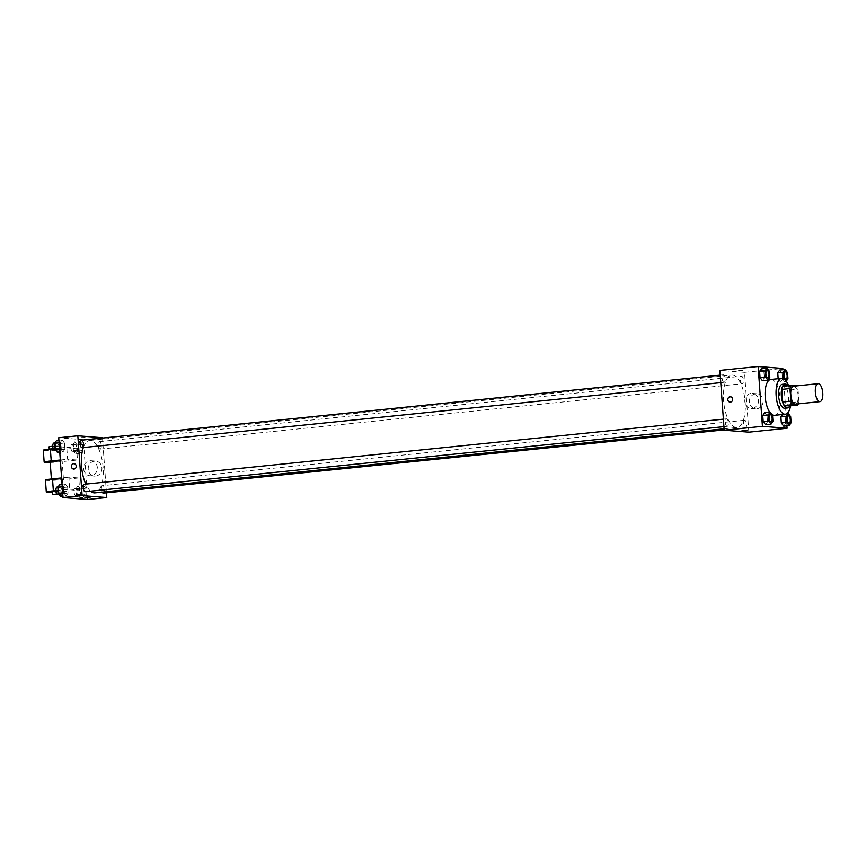 <?xml version="1.0" encoding="UTF-8"?>
<svg xmlns="http://www.w3.org/2000/svg" width="866" height="866" viewBox="0 0 866 866"><rect width="100%" height="100%" fill="white"/><g stroke="black" fill="none" stroke-linecap="round" stroke-linejoin="round"><path stroke-width="0.65" stroke-dasharray="4.33 3.25" d="M793.559 386.193A9.017 3.659 -95.8 0 1 798.106 394.788A9.017 3.659 -95.8 0 1 795.378 404.13M782.983 386.074L788.168 386.474A11.637 4.72 -95.8 0 1 789.824 390.014L790.734 402.603L798.928 401.77L798.03 389.18A11.637 4.72 -95.8 0 0 796.525 385.89M798.928 401.77A11.637 4.72 -95.8 0 1 798.355 403.827M790.734 402.603A11.637 4.72 -95.8 0 1 789.565 405.916M789.868 405.883A12.016 4.882 84.2 0 0 787.8 385.576M782.323 384.309A12.016 4.882 -95.8 0 1 788.396 395.773A12.016 4.882 -95.8 0 1 784.758 408.232M789.824 390.014L798.03 389.18M788.168 386.474L796.363 385.641M788.515 385.511A18.034 7.318 -95.8 0 1 790.582 405.818M772.05 414.641A18.034 7.318 -95.8 0 1 769.668 412.129M770.783 379.449A18.034 7.318 -95.8 0 1 779.898 396.639A18.034 7.318 -95.8 0 1 774.442 415.323M769.798 377.295L764.332 377.857L762.394 380.704L764.332 377.857L763.899 371.806L761.528 368.624L763.899 371.806L769.365 371.254M782.929 378.453L778.166 378.94L780.537 382.133L782.485 379.276L782.052 373.235L779.671 370.042L782.052 373.235L787.519 372.672M786.913 425.823L782.886 369.717M772.959 421.32L767.493 421.872L765.544 424.73L767.493 421.872L767.06 415.832L764.678 412.638L767.06 415.832L772.526 415.279M791.102 422.738L785.635 423.301L783.698 426.148L785.635 423.301L785.202 417.25L782.539 414.5L786.858 413.656M736.241 427.479A26.326 10.684 -95.8 0 1 723.64 401.402A26.326 10.684 -95.8 0 1 731.694 375.097A26.326 10.684 -95.8 0 1 744.998 400.2A26.326 10.684 -95.8 0 1 737.031 427.468A26.326 10.684 -95.8 0 1 736.241 427.479M748.83 432.156L744.543 372.337L719.895 370.41M742.13 383.714A3.756 1.526 -95.8 0 1 740.333 380.001A3.756 1.526 -95.8 0 1 741.48 376.245A3.756 1.526 -95.8 0 1 743.374 379.828A3.756 1.526 -95.8 0 1 742.238 383.714A3.756 1.526 -95.8 0 1 742.13 383.714M723.976 382.296A3.756 1.526 -95.8 0 1 722.179 378.572A3.756 1.526 -95.8 0 1 723.327 374.826A3.756 1.526 -95.8 0 1 725.232 378.41A3.756 1.526 -95.8 0 1 724.095 382.296A3.756 1.526 -95.8 0 1 723.976 382.296M727.137 426.321A3.756 1.526 -95.8 0 1 725.34 422.597A3.756 1.526 -95.8 0 1 726.487 418.841A3.756 1.526 -95.8 0 1 728.382 422.424A3.756 1.526 -95.8 0 1 727.245 426.321A3.756 1.526 -95.8 0 1 727.137 426.321M744.749 420.27A3.756 1.526 84.2 0 0 744.63 420.27A3.756 1.526 84.2 0 0 743.493 424.156A3.756 1.526 84.2 0 0 745.399 427.739A3.756 1.526 84.2 0 0 746.546 423.983A3.756 1.526 84.2 0 0 744.749 420.27M744.543 372.337L782.799 368.451M756.787 408.774A7.534 6.874 -85.5 0 0 763.13 401.196A7.534 6.874 -85.5 0 0 756.841 393.759A7.534 6.874 -85.5 0 0 749.404 400.741A7.534 6.874 -85.5 0 0 755.661 408.784A7.534 6.874 -85.5 0 0 756.787 408.774M742.801 370.302L737.789 370.735L742.801 370.302M742.075 430.543L747.326 430.164M752.208 408.416A7.534 6.874 -85.5 0 0 758.54 400.828A7.534 6.874 -85.5 0 0 752.251 393.402A7.534 6.874 -85.5 0 0 744.814 400.373A7.534 6.874 -85.5 0 0 751.082 408.427A7.534 6.874 -85.5 0 0 752.208 408.416M730.439 396.855L730.439 396.855A2.63 2.392 94.5 0 1 730.417 402.095A2.63 2.392 94.5 0 1 730.027 402.105L730.027 402.105M90.562 491.152A26.326 10.684 -95.8 0 1 85.766 484.094M83.342 447.549A26.326 10.684 -95.8 0 1 89.642 440.48A26.326 10.684 -95.8 0 1 102.946 465.583A26.326 10.684 -95.8 0 1 94.979 492.851M103.335 493.122A3.756 1.526 84.2 0 0 104.494 489.377A3.756 1.526 84.2 0 0 102.697 485.653A3.756 1.526 84.2 0 0 102.578 485.653A3.756 1.526 84.2 0 0 101.409 488.088A3.756 1.526 84.2 0 0 102.145 492.126M81.274 440.209A3.756 1.526 -95.8 0 1 83.168 443.793A3.756 1.526 -95.8 0 1 82.032 447.679M84.435 484.235A3.756 1.526 -95.8 0 1 86.329 487.807A3.756 1.526 -95.8 0 1 85.193 491.704M100.077 449.108A3.756 1.526 -95.8 0 1 98.269 445.384A3.756 1.526 -95.8 0 1 99.428 441.628A3.756 1.526 -95.8 0 1 101.322 445.211A3.756 1.526 -95.8 0 1 100.185 449.108A3.756 1.526 -95.8 0 1 100.077 449.108M106.442 492.808L102.513 438.044L106.442 492.808M788.363 415.81A3.756 1.526 -95.8 0 1 790.247 419.393A3.756 1.526 -95.8 0 1 789.121 423.29M785.635 423.301L785.202 417.25L790.669 416.698M785.202 417.25L782.832 414.067M784.109 379.016L786.252 381.202M785.202 371.795A3.756 1.526 -95.8 0 1 787.086 375.379A3.756 1.526 -95.8 0 1 785.96 379.265M778.166 378.94L780.537 382.133L786.003 381.57M780.537 382.133L782.485 379.276L787.952 378.723M782.485 379.276L782.052 373.235M770.21 414.392A3.756 1.526 -95.8 0 1 772.093 417.975A3.756 1.526 -95.8 0 1 770.967 421.861M767.493 421.872L767.06 415.832M767.06 370.367A3.756 1.526 -95.8 0 1 768.943 373.95A3.756 1.526 -95.8 0 1 767.817 377.847M764.332 377.857L763.899 371.806M77.94 485.848L75.992 488.705L76.424 494.746L78.806 497.939L80.744 495.081L80.311 489.041L77.94 485.848L83.407 485.296L81.458 488.143L81.891 494.194L84.273 497.376L86.21 494.529L85.777 488.489L83.407 485.296L81.458 488.143L81.891 494.194L84.273 497.376L86.21 494.529L85.777 488.489L83.407 485.296M78.644 495.633A3.756 1.526 -95.8 0 1 76.836 491.91A3.756 1.526 -95.8 0 1 77.994 488.153A3.756 1.526 -95.8 0 1 79.888 491.736A3.756 1.526 -95.8 0 1 78.752 495.633A3.756 1.526 -95.8 0 1 78.644 495.633M75.992 488.705L81.458 488.143M76.424 494.746L81.891 494.194M78.806 497.939L84.273 497.376M80.744 495.081L86.21 494.529M80.311 489.041L85.777 488.489M75.905 495.904A3.756 1.526 -95.8 0 1 74.108 492.191A3.756 1.526 -95.8 0 1 75.255 488.435A3.756 1.526 -95.8 0 1 77.161 492.018A3.756 1.526 -95.8 0 1 76.024 495.904A3.756 1.526 -95.8 0 1 75.905 495.904M74.779 441.833L72.841 444.68L73.274 450.721L75.645 453.914L77.594 451.067L77.161 445.016L74.779 441.833L80.246 441.27L78.308 444.128L78.741 450.168L81.112 453.362L83.049 450.504L82.616 444.464L80.246 441.27L78.308 444.128L78.741 450.168L81.112 453.362L83.049 450.504L82.616 444.464L80.246 441.27M75.483 451.608A3.756 1.526 -95.8 0 1 73.686 447.884A3.756 1.526 -95.8 0 1 74.833 444.139A3.756 1.526 -95.8 0 1 76.728 447.711A3.756 1.526 -95.8 0 1 75.591 451.608A3.756 1.526 -95.8 0 1 75.483 451.608M72.841 444.68L78.308 444.128M73.274 450.721L78.741 450.168M75.645 453.914L81.112 453.362M77.594 451.067L83.049 450.504M77.161 445.016L82.616 444.464M72.755 451.89A3.756 1.526 -95.8 0 1 70.958 448.166A3.756 1.526 -95.8 0 1 72.105 444.41A3.756 1.526 -95.8 0 1 74 447.993A3.756 1.526 -95.8 0 1 72.863 451.89A3.756 1.526 -95.8 0 1 72.755 451.89M60.652 496.51L62.601 493.663L62.168 487.623L59.786 484.43M60.49 494.205A3.756 1.526 -95.8 0 1 58.693 490.492A3.756 1.526 -95.8 0 1 59.841 486.735A3.756 1.526 -95.8 0 1 61.735 490.318A3.756 1.526 -95.8 0 1 60.598 494.205A3.756 1.526 -95.8 0 1 60.49 494.205M65.253 483.867L63.315 486.724L63.748 492.765L66.119 495.958L68.057 493.1L67.624 487.06L65.253 483.867L63.315 486.724L63.748 492.765L66.119 495.958L68.057 493.1L67.624 487.06L65.253 483.867L62.038 484.202M62.233 486.833L63.315 486.724M62.666 492.873L63.748 492.765M62.904 496.283L66.119 495.958M62.601 493.663L68.057 493.1M62.168 487.623L67.624 487.06M57.113 487.017A3.756 1.526 -95.8 0 1 59.007 490.6A3.756 1.526 -95.8 0 1 57.87 494.486M57.502 452.496L59.44 449.638L59.007 443.598L56.636 440.404M57.34 450.19A3.756 1.526 -95.8 0 1 55.532 446.466A3.756 1.526 -95.8 0 1 56.691 442.71A3.756 1.526 -95.8 0 1 58.585 446.293A3.756 1.526 -95.8 0 1 57.448 450.19A3.756 1.526 -95.8 0 1 57.34 450.19M62.103 439.852L60.155 442.699L60.588 448.75L62.969 451.933L64.907 449.086L64.474 443.035L62.103 439.852L60.155 442.699L60.588 448.75L62.969 451.933L64.907 449.086L64.474 443.035L62.103 439.852L58.888 440.177M59.072 442.807L60.155 442.699M59.505 448.859L60.588 448.75M59.754 452.269L62.969 451.933M59.44 449.638L64.907 449.086M59.007 443.598L64.474 443.035M53.952 442.991A3.756 1.526 -95.8 0 1 55.857 446.575A3.756 1.526 -95.8 0 1 54.72 450.461M90.93 497.008L85.691 497.387M94.535 461.102A7.534 6.874 -85.5 0 0 88.202 468.69A7.534 6.874 -85.5 0 0 94.481 476.116A7.534 6.874 -85.5 0 0 101.917 469.145A7.534 6.874 -85.5 0 0 95.661 461.091A7.534 6.874 -85.5 0 0 94.535 461.102M87.65 499.487L83.363 439.679L102.491 437.731M89.945 460.744A7.534 6.874 94.5 0 1 91.082 460.734A7.534 6.874 94.5 0 1 97.338 468.787A7.534 6.874 94.5 0 1 89.902 475.759A7.534 6.874 94.5 0 1 83.612 468.333A7.534 6.874 94.5 0 1 89.945 460.744M85.106 437.471L81.404 437.579L85.106 437.471M83.363 439.679L58.715 437.741M73.632 468.95L73.632 468.95A2.63 2.392 -85.5 0 0 76.23 466.514A2.63 2.392 -85.5 0 0 74.043 463.7L74.043 463.7M53.194 448.675L66.747 447.289L67.613 459.261L77.475 460.03L76.609 448.068L60.219 449.735A12.016 0.812 -4.1 0 1 43.3 450.212M66.747 447.289L76.609 448.068M55.944 490.567L69.756 489.16L68.89 477.198L78.763 477.978L79.618 489.94L63.218 491.607A12.016 0.812 -4.1 0 1 52.35 492.343M69.756 489.16L79.618 489.94M51.971 479.807L63.424 478.822L51.971 479.807M68.89 477.198L61.594 477.945M78.763 477.978L62.363 479.645L63.218 491.607M45.443 480.11A12.016 0.812 175.9 0 0 62.363 479.645M60.36 460.723L62.146 460.885L57.427 461.621L50.152 461.74M60.219 449.735L61.075 461.697L77.475 460.03M60.306 459.998L67.613 459.261M61.075 461.697A12.016 0.812 -4.1 0 1 50.206 462.444M55.987 491.011L64.29 490.784L52.296 491.65M56.95 493.923L64.495 493.782L59.202 494.562M60.75 448.794L49.297 449.779L60.75 448.794M49.081 446.791L61.075 445.925L52.772 446.152M751.082 408.427L755.661 408.784M752.251 393.402L756.841 393.759M724.073 428.789L737.031 427.468M89.642 440.48L731.694 375.097M744.63 420.27L102.578 485.653M745.399 427.739L724.149 429.904M720.761 382.631L724.095 382.296M720.231 375.14L723.327 374.826M723.922 426.657L727.245 426.321M723.381 419.155L726.487 418.841M100.185 449.108L742.238 383.714M99.428 441.628L741.48 376.245M76.024 495.904L78.752 495.633M75.255 488.435L77.994 488.153M72.863 451.89L75.591 451.608M72.105 444.41L74.833 444.139M59.061 494.367L60.598 494.205M58.098 486.909L59.841 486.735M55.9 450.342L57.448 450.19M54.948 442.894L56.691 442.71M95.661 461.091L91.082 460.734M94.481 476.116L89.902 475.759M63.424 478.822L62.146 460.885M51.44 479.688L51.386 478.985M64.495 493.782L64.29 490.784M49.243 449.086L49.297 449.779M61.075 445.925L61.28 448.924"/><path stroke-width="1.3" d="M819.701 401.629A9.017 3.659 -95.8 0 1 815.382 392.699A9.017 3.659 -95.8 0 1 818.143 383.681A9.017 3.659 -95.8 0 1 822.7 392.287A9.017 3.659 -95.8 0 1 819.972 401.629A9.017 3.659 -95.8 0 1 819.701 401.629M819.972 401.629L795.378 404.13A9.017 3.659 -95.8 0 1 795.118 404.13A9.017 3.659 -95.8 0 1 790.799 395.199A9.017 3.659 -95.8 0 1 793.559 386.193L818.143 383.681M790.008 388.553L790.918 401.142A11.637 4.72 -95.8 0 0 792.574 404.671L784.38 405.515A11.637 4.72 -95.8 0 1 782.712 401.976L781.814 389.386L790.008 388.553A11.637 4.72 -95.8 0 1 791.178 385.24L796.363 385.641A11.637 4.72 -95.8 0 1 796.525 385.89M792.574 404.671L797.759 405.082A11.637 4.72 -95.8 0 0 798.355 403.827M782.712 401.976L790.918 401.142M784.38 405.515L789.565 405.916L797.759 405.082M781.814 389.386A11.637 4.72 -95.8 0 1 782.983 386.074L791.178 385.24M787.8 385.576A12.016 4.882 84.2 0 0 785.051 384.039A12.016 4.882 84.2 0 0 781.338 395.61A12.016 4.882 84.2 0 0 787.486 407.951A12.016 4.882 84.2 0 0 789.868 405.883M787.486 407.951L784.758 408.232A12.016 4.882 -95.8 0 1 784.401 408.232A12.016 4.882 -95.8 0 1 778.61 395.881A12.016 4.882 -95.8 0 1 782.323 384.309L785.051 384.039M790.582 405.818A18.034 7.318 -95.8 0 1 785.365 414.208A18.034 7.318 -95.8 0 1 784.823 414.219A18.034 7.318 -95.8 0 1 776.196 396.357A18.034 7.318 -95.8 0 1 781.717 378.334A18.034 7.318 -95.8 0 1 788.515 385.511M785.365 414.208L774.442 415.323A18.034 7.318 -95.8 0 1 773.901 415.334A18.034 7.318 -95.8 0 1 772.05 414.641M769.668 412.129A18.034 7.318 -95.8 0 1 765.122 392.374A18.034 7.318 -95.8 0 1 770.783 379.449L781.717 378.334M766.995 368.061L761.528 368.624L759.59 371.471L760.023 377.511L762.394 380.704L767.861 380.152L769.798 377.295L769.365 371.254L766.995 368.061L765.046 370.919L765.479 376.959L767.861 380.152M786.252 381.202L787.952 378.723L787.519 372.672L785.137 369.49L779.671 370.042L777.733 372.9L778.155 378.702L777.733 372.9L783.2 372.337L784.109 379.016M782.886 369.717L782.799 368.451L758.14 366.513L762.426 426.321L787.086 428.259L786.913 425.823M770.145 412.086L764.678 412.638L762.74 415.496L763.173 421.536L765.544 424.73L771.011 424.167L772.959 421.32L772.526 415.279L770.145 412.086L768.207 414.933L768.64 420.984L771.011 424.167M786.35 416.362L780.894 416.914L782.539 414.5L780.894 416.914L781.327 422.965L783.698 426.148L789.164 425.596L791.102 422.738L790.669 416.698L788.298 413.504L786.35 416.362L786.783 422.402L789.164 425.596M758.14 366.513L719.895 370.41L724.182 430.218L762.426 426.321M730.417 402.095A2.63 2.392 94.5 0 1 727.841 399.291A2.63 2.392 94.5 0 1 732.625 399.453A2.63 2.392 94.5 0 1 730.417 402.095M724.182 430.218L748.83 432.156L787.086 428.259M747.326 430.164L742.075 430.543M730.027 402.105A2.63 2.392 94.5 0 1 727.841 399.291A2.63 2.392 94.5 0 1 730.439 396.855M724.073 428.789L94.979 492.851A26.326 10.684 -95.8 0 1 94.188 492.862A26.326 10.684 -95.8 0 1 90.562 491.152M85.766 484.094A26.326 10.684 -95.8 0 1 83.342 447.549M102.145 492.126A3.756 1.526 84.2 0 0 103.335 493.122L724.149 429.904M720.761 382.631L82.032 447.679A3.756 1.526 -95.8 0 1 81.924 447.679A3.756 1.526 -95.8 0 1 80.127 443.966A3.756 1.526 -95.8 0 1 81.274 440.209L720.231 375.14M723.922 426.657L85.193 491.704A3.756 1.526 -95.8 0 1 85.084 491.704A3.756 1.526 -95.8 0 1 83.277 487.98A3.756 1.526 -95.8 0 1 84.435 484.235L723.381 419.155M63.002 497.549L58.715 437.741L77.832 435.793L102.491 437.731L77.832 435.793L82.118 495.612L106.778 497.539L106.442 492.808L106.778 497.539L87.65 499.487L63.002 497.549L82.118 495.612L106.778 497.539M788.991 423.29A3.756 1.526 -95.8 0 1 787.194 419.566A3.756 1.526 -95.8 0 1 788.352 415.81A3.756 1.526 -95.8 0 1 788.363 415.81A3.756 1.526 -95.8 0 1 790.268 419.393A3.756 1.526 -95.8 0 1 789.132 423.29A3.756 1.526 -95.8 0 1 789.11 423.29A3.756 1.526 -95.8 0 1 788.991 423.29M786.858 413.656L788.298 413.504M780.894 416.914L781.327 422.965L786.783 422.402M781.327 422.965L783.698 426.148M789.11 423.29L789.132 423.29A3.756 1.526 -95.8 0 1 789.013 423.29A3.756 1.526 -95.8 0 1 787.216 419.566A3.756 1.526 -95.8 0 1 788.374 415.81L788.352 415.81M785.137 369.49L783.2 372.337M785.949 379.265L785.971 379.265A3.756 1.526 -95.8 0 1 785.863 379.265A3.756 1.526 -95.8 0 1 784.044 375.541A3.756 1.526 -95.8 0 1 785.191 371.795A3.756 1.526 -95.8 0 1 785.202 371.795A3.756 1.526 -95.8 0 1 787.107 375.368A3.756 1.526 -95.8 0 1 785.971 379.265A3.756 1.526 -95.8 0 1 785.949 379.265A3.756 1.526 -95.8 0 1 785.841 379.265A3.756 1.526 -95.8 0 1 784.066 375.541A3.756 1.526 -95.8 0 1 785.213 371.785L785.213 371.785M779.671 370.042L777.733 372.9M782.929 378.453L783.633 378.377M770.957 421.861L770.978 421.861A3.756 1.526 -95.8 0 1 770.87 421.861A3.756 1.526 -95.8 0 1 769.051 418.148A3.756 1.526 -95.8 0 1 770.199 414.392A3.756 1.526 -95.8 0 1 770.21 414.392A3.756 1.526 -95.8 0 1 772.115 417.975A3.756 1.526 -95.8 0 1 770.978 421.861A3.756 1.526 -95.8 0 1 770.957 421.861A3.756 1.526 -95.8 0 1 770.848 421.872A3.756 1.526 -95.8 0 1 769.073 418.148A3.756 1.526 -95.8 0 1 770.22 414.392L770.22 414.392M764.678 412.638L762.74 415.496L768.207 414.933M762.74 415.496L763.173 421.536L768.64 420.984M763.173 421.536L765.544 424.73M767.806 377.847L767.828 377.847A3.756 1.526 -95.8 0 1 767.72 377.847A3.756 1.526 -95.8 0 1 765.89 374.123A3.756 1.526 -95.8 0 1 767.049 370.367A3.756 1.526 -95.8 0 1 767.06 370.367A3.756 1.526 -95.8 0 1 768.965 373.95A3.756 1.526 -95.8 0 1 767.828 377.847A3.756 1.526 -95.8 0 1 767.806 377.847A3.756 1.526 -95.8 0 1 767.698 377.847A3.756 1.526 -95.8 0 1 765.912 374.123A3.756 1.526 -95.8 0 1 767.07 370.367L767.07 370.367M761.528 368.624L759.59 371.471L765.046 370.919M759.59 371.471L760.023 377.511L765.479 376.959M760.023 377.511L762.394 380.704M62.038 484.202L59.786 484.43L57.849 487.277L58.282 493.328L60.652 496.51L62.904 496.283M57.849 487.277L62.233 486.833M58.282 493.328L62.666 492.873M59.061 494.367L57.87 494.486A3.756 1.526 -95.8 0 1 57.762 494.486A3.756 1.526 -95.8 0 1 55.965 490.762A3.756 1.526 -95.8 0 1 57.113 487.017L58.098 486.909M58.888 440.177L56.636 440.404L54.688 443.262L55.121 449.302L57.502 452.496L59.754 452.269M54.688 443.262L59.072 442.807M55.121 449.302L59.505 448.859M55.9 450.342L54.72 450.461A3.756 1.526 -95.8 0 1 54.601 450.461A3.756 1.526 -95.8 0 1 52.804 446.748A3.756 1.526 -95.8 0 1 53.952 442.991L54.948 442.894M85.691 497.387L90.93 497.008M74.043 463.7A2.63 2.392 -85.5 0 0 71.445 466.568A2.63 2.392 94.5 0 1 74.043 463.7A2.63 2.392 94.5 0 1 76.23 466.514A2.63 2.392 94.5 0 1 71.445 466.568A2.63 2.392 -85.5 0 0 73.632 468.95M77.832 435.793L82.118 495.612M61.594 477.945L52.501 478.866A12.016 0.812 175.9 0 0 45.443 480.11L46.299 492.083A12.016 0.812 -4.1 0 1 53.356 490.827L55.944 490.567M51.386 478.985L50.152 461.74L60.36 460.723M50.206 462.444A12.016 0.812 -4.1 0 1 44.155 462.173A12.016 0.812 -4.1 0 1 51.213 460.929L60.306 459.998M59.202 494.562L52.512 494.638L52.296 491.65L55.987 491.011M52.35 492.343A12.016 0.812 -4.1 0 1 46.299 492.083M52.512 494.638L56.95 493.923M44.155 462.173L43.3 450.212A12.016 0.812 -4.1 0 1 50.358 448.967L53.194 448.675M52.772 446.152L49.081 446.791L49.243 449.086M52.501 478.866L53.356 490.827M50.358 448.967L51.213 460.929"/></g></svg>
